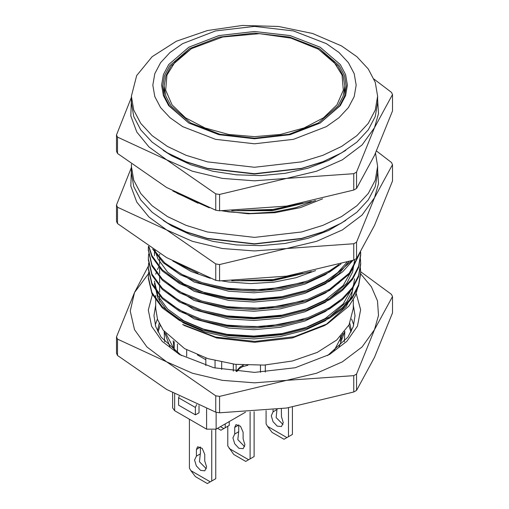 <?xml version="1.0" encoding="UTF-8"?>
<svg xmlns="http://www.w3.org/2000/svg" width="509" height="509" viewBox="0 0 509 509"><rect width="100%" height="100%" fill="white"/><g stroke="black" fill="none" stroke-linecap="round" stroke-linejoin="round"><path stroke-width="0.76" d="M148.323 278.219L151.936 293.718L162.307 307.894L179.422 320.428L201.831 329.902L227.02 335.526L254.016 337.251L281.98 334.757L308.009 328.089L329.577 318.125L342.442 308.861L352.387 297.969L358.597 285.988L360.677 273.607L358.597 285.988L352.387 297.969L342.442 308.861L329.577 318.125L308.009 328.089L281.98 334.757L254.016 337.251L227.02 335.526L201.831 329.902L179.422 320.428L162.307 307.894L151.936 293.718L148.323 278.219M148.323 269.007L151.936 284.493L162.307 298.668L179.422 311.203L201.831 320.683L227.02 326.301L254.016 328.025L281.98 325.531L308.009 318.863L329.577 308.899L342.449 299.636L352.387 288.737L358.603 276.756L360.677 264.375L358.603 276.756L352.387 288.737L342.449 299.636L329.577 308.899L308.009 318.863L281.98 325.531L254.016 328.025L227.02 326.301L201.831 320.683L179.422 311.203L162.307 298.668L151.936 284.493L148.323 269M148.323 259.794L151.936 275.267L162.307 289.449L179.422 301.983L201.831 311.457L227.02 317.082L254.016 318.806L281.98 316.312L308.009 309.644L329.577 299.674L342.449 290.41L352.393 279.511L358.603 267.524L360.677 255.136L360.544 252.031L360.677 255.136L358.603 267.524L352.393 279.511L342.449 290.41L329.577 299.674L308.009 309.644L281.98 316.312L254.016 318.806L227.02 317.082L201.831 311.457L179.422 301.983L162.307 289.449L151.936 275.267L148.323 259.775M148.329 249.97L151.936 266.048L162.307 280.224L179.422 292.758L201.831 302.238L227.02 307.856L254.016 309.58L281.98 307.086L308.009 300.418L329.577 290.454L349.938 273.498L360.022 252.903L349.938 273.498L329.577 290.454L308.009 300.418L281.98 307.086L254.016 309.58L227.02 307.856L201.831 302.238L179.422 292.758L162.307 280.224L151.936 266.048L148.329 249.97M148.711 246.439L151.936 256.822L162.307 271.004L179.422 283.538L201.831 293.012L227.02 298.637L254.016 300.361L281.98 297.867L308.009 291.199L329.577 281.229L342.773 271.672L352.852 260.411L342.773 271.672L329.577 281.229L308.009 291.199L281.98 297.867L254.016 300.361L227.02 298.637L201.831 293.012L179.422 283.538L162.307 271.004L151.936 256.822L148.711 246.439M152.649 249.022L163.344 262.778L180.415 274.86L202.429 283.977L227.02 289.411L254.016 291.135L281.98 288.641L308.009 281.973L329.577 272.01L341.036 263.948L329.577 272.01L308.009 281.973L281.98 288.641L254.016 291.135L227.02 289.411L202.429 283.977L180.415 274.86L163.344 262.778L152.649 249.022M172.888 261.098L198.071 273.327L172.888 261.098M231.697 280.783L272.544 280.758L311.343 271.526L272.544 280.758L231.697 280.783M154.424 281.127L157.835 295.678L167.601 309.02L183.736 320.81L204.86 329.724L228.598 334.998L254.042 336.602L280.402 334.228L304.936 327.923L325.264 318.507L343.155 304.026L353.151 286.472L343.155 304.026L325.264 318.507L304.936 327.923L280.402 334.228L254.042 336.602L228.598 334.998L204.86 329.724L183.736 320.81L167.601 309.02L157.835 295.678L154.424 281.127M201.939 319.55L228.598 325.779L266.239 326.797L303.141 319.321L266.239 326.797L228.598 325.779L201.939 319.55M201.939 310.325L228.598 316.553L254.042 318.157L280.402 315.784L304.936 309.478L325.264 300.062L343.155 285.581L353.151 268.02L343.155 285.581L325.264 300.062L304.936 309.478L280.402 315.784L254.042 318.157L228.598 316.553L201.939 310.325M154.577 250.263L154.424 253.457L154.577 250.263M201.939 301.105L228.598 307.328L266.239 308.352L303.141 300.876L266.239 308.352L228.598 307.328L201.939 301.105M155.06 250.568L157.835 258.788L167.601 272.13L183.736 283.92L204.86 292.828L228.598 298.109L254.042 299.712L280.402 297.339L304.936 291.027L325.264 281.617L337.594 272.69L347.043 262.18L337.594 272.69L325.264 281.617L304.936 291.027L280.402 297.339L254.042 299.712L228.598 298.109L204.86 292.828L183.736 283.92L167.601 272.13L157.835 258.788L155.06 250.568M201.939 282.654L228.598 288.883L266.239 289.907L303.141 282.425L266.239 289.907L228.598 288.883L201.939 282.654M237.219 280.644L270.705 280.249L302.874 273.295L270.705 280.249L237.219 280.644M148.641 272.442L148.323 277.093L151.936 292.548L162.307 306.73L179.422 319.264L201.831 328.738L227.02 334.356L254.016 336.08L281.98 333.592L308.009 326.918L329.577 316.954L342.455 307.684L352.393 296.785L358.61 284.792L360.677 272.404L360.391 267.829L360.677 272.404L358.61 284.792L352.393 296.785L342.455 307.684L329.577 316.954L308.009 326.918L281.98 333.592L254.016 336.08L227.02 334.356L201.831 328.738L179.422 319.264L162.307 306.73L151.936 292.548L148.323 277.093L148.641 272.442M148.641 263.223L148.323 267.868L151.936 283.328L162.307 297.504L179.422 310.038L201.831 319.512L227.02 325.136L254.016 326.861L281.98 324.367L308.009 317.699L329.577 307.735L342.455 298.465L352.393 287.56L358.603 275.573L360.677 263.185L360.391 258.61L360.677 263.185L358.603 275.573L352.393 287.56L342.455 298.465L329.577 307.735L308.009 317.699L281.98 324.367L254.016 326.861L227.02 325.136L201.831 319.512L179.422 310.038L162.307 297.504L151.936 283.328L148.323 267.868L148.641 263.223M148.641 253.997L148.323 258.636L151.936 274.103L162.307 288.285L179.422 300.813L201.831 310.293L227.02 315.911L254.016 317.635L281.98 315.147L308.009 308.473L329.577 298.509L342.449 289.239L352.393 278.34L358.603 266.353L360.677 253.966L360.62 251.91L360.677 253.966L358.603 266.353L352.393 278.34L342.449 289.239L329.577 298.509L308.009 308.473L281.98 315.147L254.016 317.635L227.02 315.911L201.831 310.293L179.422 300.813L162.307 288.285L151.936 274.103L148.323 258.636L148.641 253.997M148.463 246.273L148.323 249.41L151.936 264.884L162.307 279.059L179.422 291.593L201.831 301.067L227.02 306.692L254.016 308.416L281.98 305.922L308.009 299.254L329.577 289.29L349.257 273.142L359.64 253.539L349.257 273.142L329.577 289.29L308.009 299.254L281.98 305.922L254.016 308.416L227.02 306.692L201.831 301.067L179.422 291.593L162.307 279.059L151.936 264.884L148.323 249.41L148.463 246.273M148.933 246.585L151.936 255.658L162.307 269.834L179.422 282.368L201.831 291.848L227.02 297.466L254.016 299.19L281.98 296.696L308.009 290.028L329.577 280.065L351.783 260.742L329.577 280.065L308.009 290.028L281.98 296.696L254.016 299.19L227.02 297.466L201.831 291.848L179.422 282.368L162.307 269.834L151.936 255.658L148.933 246.585M153.648 249.664L164.725 262.873L181.7 274.383L203.193 283.042L227.02 288.247L254.016 289.971L281.98 287.477L308.009 280.809L329.577 270.839L338.79 264.591L329.577 270.839L308.009 280.809L281.98 287.477L254.016 289.971L227.02 288.247L203.193 283.042L181.7 274.383L164.725 262.873L153.648 249.664M241.807 280.472L272.926 279.549L302.817 273.308L272.926 279.549L241.807 280.472M358.457 285.237L355.257 295.945L348.926 306.1L327.624 323.743L294.151 336.748L254.818 341.444L215.651 337.111L182.642 324.475L184.614 325.607L216.675 337.976L254.5 342.322L292.325 337.976L324.386 325.607L327.624 323.743L294.151 336.748L254.818 341.444L215.651 337.111L182.642 324.475L184.614 325.607L216.675 337.976L254.5 342.322L292.325 337.976L324.386 325.607L327.624 323.743L348.926 306.1L355.257 295.945L358.457 285.237M325.964 324.678L346.235 306.494L351.547 296.073L353.335 285.263L351.547 296.073L346.235 306.494L325.964 324.678M167.442 223.006L186.097 231.843L207.386 238.416L254.5 243.824L301.621 238.416L322.903 231.843L341.564 223.006L356.873 212.234L368.249 199.942L375.254 186.606L377.621 172.742L375.254 186.606L368.249 199.942L356.873 212.234L341.564 223.006L322.903 231.843L301.621 238.416L254.5 243.824L207.386 238.416L186.097 231.843L167.442 223.006L152.127 212.234L140.751 199.942L133.746 186.606L131.379 172.742L133.746 186.606L140.751 199.942L152.127 212.234L167.436 223.006M340.763 223.464L322.273 232.225L301.188 238.734L254.5 244.097L207.818 238.734L186.727 232.225L168.237 223.464L186.727 232.225L207.818 238.734L254.5 244.097L301.188 238.734L322.273 232.225L340.763 223.464M159.094 266.423L157.491 269.579L159.094 266.423M156.397 272.283L155.773 274.186L156.397 272.283M154.424 283.411L157.835 297.988L167.601 311.33L183.736 323.12L204.86 332.027L228.598 337.302L254.042 338.911L280.402 336.538L304.936 330.226L325.264 320.81L346.756 301.792L352.61 290.486L354.576 278.811L352.61 290.486L346.756 301.792L325.264 320.81L304.936 330.226L280.402 336.538L254.042 338.911L228.598 337.302L204.86 332.027L183.736 323.12L167.601 311.33L157.835 297.988L154.424 283.411M168.034 302.524L194.152 318.92L228.598 328.082L254.042 329.686L280.402 327.312L304.936 321.001L325.264 311.591L339.408 300.997L325.264 311.591L304.936 321.001L280.402 327.312L254.042 329.686L228.598 328.082L194.152 318.92L168.034 302.524M168.034 293.299L194.152 309.695L228.598 318.857L254.042 320.46L280.402 318.093L304.936 311.782L325.264 302.365L346.763 283.335L352.622 272.016L354.576 260.334L352.622 272.016L346.763 283.335L325.264 302.365L304.936 311.782L280.402 318.093L254.042 320.46L228.598 318.857L194.152 309.695L168.034 293.299M154.863 250.441L154.424 255.722L154.863 250.441M168.034 284.073L194.152 300.475L228.598 309.637L254.042 311.241L280.402 308.868L304.936 302.556L325.264 293.146L339.408 282.552L325.264 293.146L304.936 302.556L280.402 308.868L254.042 311.241L228.598 309.637L194.152 300.475L168.034 284.073M168.034 274.854L194.152 291.25L228.598 300.412L254.042 302.015L280.402 299.642L304.936 293.337L325.264 283.92L338.975 273.74L348.888 261.626L338.975 273.74L325.264 283.92L304.936 293.337L280.402 299.642L254.042 302.015L228.598 300.412L194.152 291.25L168.034 274.854M168.034 265.628L194.152 282.031L228.598 291.193L254.042 292.796L280.402 290.423L304.936 284.111L325.264 274.701L338.943 264.546L325.264 274.701L304.936 284.111L280.402 290.423L254.042 292.796L228.598 291.193L194.152 282.031L168.034 265.628M175.077 262.281L191.117 271.488L210.287 278.264L191.117 271.488L175.077 262.281M221.943 280.885L228.598 281.967L250.702 283.583L273.766 282.19L295.964 277.723L315.561 270.578L295.964 277.723L273.766 282.19L250.702 283.583L228.598 281.967L221.943 280.885M322.579 198.809L300.405 207.583L275.019 212.705L248.201 213.799L221.822 210.796L248.201 213.799L275.019 212.705L300.405 207.583L322.579 198.809M209.25 207.774L177.037 193.223L209.25 207.774M184.614 348.665L207.907 358.641L235.215 364.285L264.19 365.106L292.325 361.034L317.202 352.425L336.678 340.018L349.079 324.882L353.335 308.314L349.079 324.882L336.678 340.018L317.202 352.425L292.325 361.034L264.19 365.106L235.215 364.285L207.907 358.641L184.614 348.665L163.185 330.156L157.561 319.448L155.665 308.314L157.561 319.448L163.185 330.156L184.614 348.665M375.508 153.177L377.621 166.284L375.254 180.154L368.249 193.49L356.873 205.776L341.558 216.548L322.903 225.392L301.614 231.958L254.5 237.366L207.386 231.958L186.097 225.392L167.442 216.548L152.127 205.776L140.751 193.49L133.746 180.154L131.379 166.284L131.43 164.172L131.379 172.742L131.379 166.284L133.746 180.154L140.751 193.49L152.127 205.776L167.442 216.548L186.097 225.392L207.386 231.958L254.5 237.366L301.614 231.958L322.903 225.392L341.558 216.548L356.873 205.776L368.249 193.49L375.254 180.154L377.621 166.284L377.621 172.742L377.621 166.284L375.508 153.177M345.821 220.422L328.572 230.494L308.066 238.269L285.205 243.404L260.99 245.669L236.488 244.963L212.775 241.33L190.907 234.91L171.832 226.002L163.179 220.422M131.379 169.548L130.813 186.014L136.762 202.118L148.921 217.019L166.64 229.922L192.377 241.323L222.344 248.487L254.5 250.931L286.656 248.487L316.623 241.323L342.36 229.922L362.103 215.065L374.516 197.766L378.499 183.743L377.621 169.548M131.379 167.499L116.497 205.025L117.515 207.208L166.64 229.922L215.771 263.936L219.551 264.521L286.656 248.487L353.768 243.76L353.768 260.124L286.656 276.158L219.551 280.885L215.771 280.3L215.771 263.936M117.515 207.208L117.515 223.572L166.64 257.592L215.771 280.3M116.497 205.025L116.497 221.39L117.515 223.572M356.535 258.527L356.535 242.163L374.516 197.766L392.503 164.668L392.503 181.032L374.516 225.43L356.535 258.527L353.768 260.124M219.551 264.521L219.551 280.885M376.495 151.008L391.485 162.486L392.503 164.668M356.535 242.163L353.768 243.76M205.821 365.564L205.821 357.98L205.821 365.564M186.65 349.81L186.65 356.249L186.65 349.81M247.889 365.252L242.64 366.626L243.321 365.01L242.64 366.626L239.605 368.382L236.876 371.532L237.188 370.997L236.666 370.698L240.28 366.881L243.321 365.131L240.28 366.881L239.605 368.382L237.188 370.997L236.666 370.698L240.28 366.881L239.605 368.382L242.64 366.626L247.889 365.252M197.377 354.888L205.821 359.755M220.486 426.637L223.801 428.553L229.26 425.403L229.26 421.573M223.801 428.553L220.874 430.245L217.559 428.33M225.264 427.706L225.264 423.876M172.888 191.002L198.071 203.237M231.697 210.694L272.544 210.662L311.343 201.43M237.219 210.548L270.705 210.16L302.874 203.199M241.807 210.382L272.926 209.453L302.817 203.212M131.379 96.188L131.379 102.646L133.746 116.516L140.751 129.852L152.127 142.138L167.442 152.91L186.097 161.754L207.386 168.32L254.5 173.728L301.621 168.32L322.903 161.754L341.564 152.91L356.873 142.138L368.249 129.852L375.254 116.516L377.621 102.646L377.621 96.188L375.254 110.059L368.249 123.394L356.873 135.68L341.558 146.452L322.903 155.296L301.614 161.862L254.5 167.276L207.386 161.862L186.097 155.296L167.442 146.452L152.127 135.68L140.751 123.394L133.746 110.059L131.379 96.188L136.679 75.555L152.127 56.696L176.394 41.242L207.386 30.521L242.43 25.45L278.518 26.474L312.539 33.499L341.558 45.925L356.873 56.696L368.249 68.989L375.254 82.324L377.621 96.188M167.436 152.91L168.237 153.374L167.436 152.91M341.564 152.91L322.273 162.129L301.188 168.638L254.5 174.002L207.818 168.638L186.727 162.129L168.237 153.374M221.943 210.796L228.598 211.871L250.702 213.487L273.766 212.1L295.964 207.627L315.561 200.482M320.193 47.197L340.336 64.598L345.624 74.658L347.405 85.124L345.624 95.59L340.336 105.649L320.193 123.051L290.054 134.681L254.5 138.76L218.946 134.681L188.807 123.051L168.664 105.649L163.376 95.59L161.595 85.124L163.376 74.658L168.664 64.598L188.807 47.197L218.946 35.566L254.5 31.488L290.054 35.566L320.193 47.197M319.792 123.28L339.395 106.171L344.542 96.303L346.279 86.046L344.51 75.707L339.293 65.769L319.397 48.578L289.621 37.093L254.5 33.06L219.379 37.093L189.602 48.578L169.707 65.769L164.49 75.707L162.721 86.046L164.458 96.303L169.605 106.171L189.208 123.28M326.384 43.621L339.026 52.516L348.423 62.664L354.207 73.671L356.16 85.124L354.207 96.576L348.423 107.584L339.026 117.732L326.384 126.626L293.407 139.351L254.5 143.818L215.593 139.351L182.616 126.626L169.974 117.732L160.577 107.584L154.793 96.576L152.84 85.124L154.793 73.671L160.577 62.664L169.974 52.516L182.616 43.621L215.593 30.896L254.5 26.43L293.407 30.896L326.384 43.621M345.821 150.327L328.572 160.399L308.066 168.174L285.205 173.308L260.99 175.573L236.488 174.873L212.775 171.234L190.907 164.821L171.832 155.907L163.179 150.327M131.379 99.452L130.813 115.918L136.762 132.022L148.921 146.923L166.64 159.826L192.377 171.228L222.344 178.392L254.5 180.841L286.656 178.392L316.623 171.228L342.36 159.826L362.103 144.97L374.516 127.67L378.499 113.653L377.621 99.452M131.379 97.41L116.497 134.936L117.515 137.118L166.64 159.826L215.771 193.846L219.551 194.432L286.656 178.392L353.768 173.664L353.768 190.029L286.656 206.062L219.551 210.79L215.771 210.211L215.771 193.846M117.515 137.118L117.515 153.483L166.64 187.497L215.771 210.211M116.497 134.936L116.497 151.3L117.515 153.483M356.535 188.432L356.535 172.067L374.516 127.67L392.503 94.579L392.503 110.943L374.516 155.34L356.535 188.432L353.768 190.029M219.551 194.432L219.551 210.79M374.007 79.092L391.485 92.396L392.503 94.579M356.535 172.067L353.768 173.664M317.597 48.692L333.198 60.838L342.023 75.071L343.308 90.176L336.945 104.841L323.482 117.808L304.077 127.963L280.402 134.427L254.5 136.641L228.598 134.427L204.923 127.963L185.518 117.808L172.055 104.841L165.692 90.176L166.977 75.071L175.802 60.838L191.403 48.692L222.649 36.998L259.444 33.683L290.919 38.092L318.399 49.157L337.989 66.081L343.13 75.866L344.867 86.046L344.79 95.546M164.21 95.546L164.133 86.046L165.87 75.866L171.011 66.081L191.403 48.692M344.867 86.046L343.13 96.226L337.989 106.012L318.399 122.936L289.08 134.249L254.5 138.219L219.92 134.249L190.601 122.936L171.011 106.012L165.87 96.226L164.133 86.046M184.614 325.607L182.642 324.475L184.614 325.607M158.051 332.065L160.17 325.353M348.83 325.353L350.949 332.065M157.516 330.971L159.164 323.374M349.836 323.374L351.484 330.971M356.255 293.578L360.658 309.803L357.433 326.123L346.82 341.361L329.577 354.429L295.131 367.721L254.5 372.384L213.869 367.721L179.422 354.429L162.244 341.431L151.631 326.269L148.335 310.032L152.592 293.871M148.494 273.664L134.484 292.516L130.247 311.082L134.484 329.647L146.897 346.953L166.64 361.81L192.377 373.212L222.344 380.376L254.5 382.819L286.656 380.376L316.623 373.212L342.36 361.81L362.103 346.953L374.516 329.647L378.531 315.364L377.493 300.908L371.455 286.86L360.652 273.804M148.367 266.061L134.484 292.516L116.497 336.913L117.515 339.096L166.64 361.81L215.771 395.824L219.551 396.409L286.656 380.376L353.768 375.648L353.768 392.006L286.656 408.046L219.551 412.774L215.771 412.188L215.771 395.824M117.515 339.096L117.515 355.46L166.64 389.474L215.771 412.188M116.497 336.913L116.497 353.278L117.515 355.46M356.535 390.409L356.535 374.045L374.516 329.647L392.503 296.556L392.503 312.92L374.516 357.318L356.535 390.409L353.768 392.006M219.551 396.409L219.551 412.774M351.573 319.048L353.755 324.92M155.245 324.92L157.427 319.048M353.335 305.082L355.027 315.695L353.233 326.625L347.901 337.162L327.529 355.581M181.471 355.581L161.099 337.162L155.767 326.625L153.972 315.695L155.665 305.082M360.671 271.768L391.485 294.374L392.503 296.556M356.535 374.045L353.768 375.648M344.867 331.429L344.307 341.781M164.693 341.781L164.133 331.429M344.714 331.626L338.93 347.202M170.07 347.202L164.286 331.626M343.155 333.541L333.643 351.484M175.357 351.484L165.845 333.541M292.44 407.105L292.44 434.438L284.054 439.28L272.073 432.364L267.543 426.37L266.08 423.832L266.08 410.661M286.981 437.587L267.543 426.37M288.444 436.747L288.444 407.76M277.061 409.401L273.028 411.883L271.272 415.764L273.028 421.668L277.265 426.141L281.496 426.561L283.252 422.648L281.458 416.706L281.331 408.829M273.072 411.864L273.072 409.898M282.998 424.538L276.132 417.545L276.979 409.605M179.225 396.346L178.621 397.777L178.621 405.158L195.392 414.841L195.392 407.461L196.608 404.585M178.621 397.777L195.392 407.461M245.51 412.195L216.16 429.138L206.578 429.138L174.625 410.687L172.64 407.925L172.64 392.853M198.987 405.609L198.987 412.767L195.392 414.841M210.306 481.858L207.373 483.55L195.392 476.634L190.869 470.64L210.306 481.858L215.765 478.708L215.765 429.348M189.405 419.219L189.405 468.102L190.869 470.64M227.746 426.275L227.746 445.967L233.733 454.499L245.713 461.415L254.099 456.573L254.099 411.679M200.393 446.966L196.391 449.498L196.391 456.128L194.597 460.034L196.353 465.939L200.584 470.405L204.822 470.825L206.578 466.912L204.777 460.969L204.777 454.34L202.194 448.372L197.619 446.781L196.391 449.498M196.391 456.128L200.387 453.824L200.387 447.188M200.304 453.875L199.458 461.816L206.317 468.808M248.64 459.722L229.209 448.505M250.11 458.876L250.11 411.94M244.657 446.673L237.798 439.681L238.638 431.74M234.732 433.992L234.732 427.363L235.96 424.646L240.528 426.237L243.117 432.205L243.117 438.834L244.918 444.777L243.162 448.69L238.925 448.27L234.687 443.803L232.937 437.899L234.687 434.018L238.727 431.689L238.727 424.83M211.769 481.011L211.769 430.277M174.212 350.014L174.212 341.596L174.212 350.014M177.444 352.972L177.444 344.052L177.444 352.972M215.027 367.994L215.027 360.633L215.027 367.994M236.112 364.38L236.112 371.455L236.112 364.38M236.221 371.468L236.666 370.698L236.221 371.468M221.695 369.388L221.695 362.147L221.695 369.388M233.319 371.15L233.319 364.056L233.319 371.15M260.493 372.289L260.493 365.271L260.493 372.289M265.284 365.036L265.284 372.066L265.284 365.036M340.362 341.291L340.362 336.576L340.362 341.291M216.16 412.252L216.16 429.138M206.578 429.138L206.578 408.714M174.625 393.928L174.625 410.687M238.727 425.053L234.732 427.363M148.323 249.385L148.323 250.555L148.323 249.385M360.677 253.997L360.677 255.162L360.677 253.997M360.677 263.223L360.677 264.387L360.677 263.223M360.677 272.442L360.677 273.607L360.677 272.442M155.665 295.424L155.665 308.314L155.665 295.424M353.335 299.667L353.335 308.314L353.335 299.667M159.616 301.239L159.616 294.692L159.616 301.239M159.616 292.102L159.616 285.466L159.616 292.102M159.616 282.877L159.616 276.241L159.616 282.877M159.616 273.651L159.616 267.021L159.616 273.651M159.616 264.432L159.616 257.796L159.616 264.432M159.616 255.206L159.616 254.201L159.616 255.206M174.154 349.658L173.194 340.756L174.154 349.658M341.354 335.552L341.354 339.503L341.354 335.552"/></g></svg>
